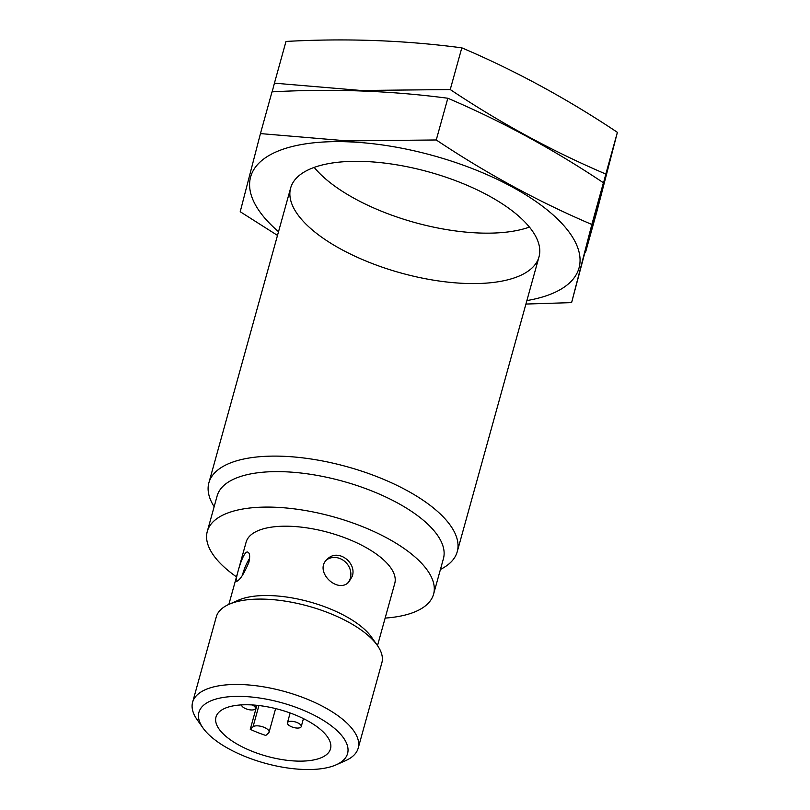 <?xml version="1.0" encoding="UTF-8"?>
<svg xmlns="http://www.w3.org/2000/svg" width="810" height="810" viewBox="0 0 810 810"><rect width="100%" height="100%" fill="white"/><g stroke="black" fill="none" stroke-linecap="round" stroke-linejoin="round"><path stroke-width="1.21" d="M249.844 704.822A59.424 24.168 -164.5 0 0 215.986 717.063A59.424 24.168 -164.5 0 0 266.784 756.236A59.424 24.168 -164.5 0 0 330.51 748.825A59.424 24.168 -164.5 0 0 307.304 720.627A59.424 24.168 -164.5 0 0 249.844 704.822M256.902 705.308L250.249 729.314A59.424 24.168 -164.5 0 0 265.801 735.45L268.576 732.969A8.596 3.493 -164.5 0 0 269.072 732.189A8.596 3.493 -164.5 0 0 262.774 726.843A8.596 3.493 -164.5 0 0 253.024 726.823L250.249 729.314M336.059 764.863L345.364 760.762A85.911 34.941 -164.5 0 0 358.182 748.177L381.854 662.803A85.911 34.941 -164.5 0 0 377.359 645.408L371.496 637.106A77.122 31.367 -164.5 0 0 270.834 595.603A77.122 31.367 -164.5 0 0 238.393 600.19L229.098 604.29A85.911 34.941 -164.5 0 0 216.28 616.886L192.608 702.26A85.911 34.941 -164.5 0 0 197.103 719.644L202.966 727.947A77.122 31.367 -164.5 0 0 264.86 763.182A77.122 31.367 -164.5 0 0 336.059 764.863A77.122 31.367 -164.5 0 0 330.085 724.909A77.122 31.367 -164.5 0 0 242.868 696.448A77.122 31.367 -164.5 0 0 202.966 727.947M377.5 645.621L394.764 583.392A77.122 31.367 -164.5 0 0 364.652 546.79A77.122 31.367 -164.5 0 0 290.061 526.277A77.122 31.367 -164.5 0 0 246.119 542.173L228.855 604.402M352.239 576.376C357.099 562.727 338.104 548.299 327.625 558.89C313.085 570.584 337.031 594.054 348.624 582.329L352.239 576.376M248.842 562.393C250.158 556.642 249.855 553.24 247.941 552.197C243.101 549.221 234.535 581.823 236.378 581.469C239.8 580.375 243.952 574.017 248.842 562.393M440.438 569.43A128.871 52.417 -164.5 0 0 457.245 551.671A128.871 52.417 -164.5 0 0 406.944 490.516A128.871 52.417 -164.5 0 0 282.315 456.243A128.871 52.417 -164.5 0 0 208.889 482.79A128.871 52.417 -164.5 0 0 214.154 506.675M385.135 618.091A117.409 47.76 -164.5 0 0 433.583 594.155L443.414 558.697A117.409 47.76 -164.5 0 0 397.578 502.98A117.409 47.76 -164.5 0 0 284.026 471.744A117.409 47.76 -164.5 0 0 217.131 495.943L207.299 531.4A117.409 47.76 -164.5 0 0 236.49 576.872M433.583 594.155A117.409 47.76 -164.5 0 0 387.737 538.437A117.409 47.76 -164.5 0 0 274.195 507.212A117.409 47.76 -164.5 0 0 207.299 531.4M377.359 645.408A85.911 34.941 -164.5 0 0 265.224 599.177A85.911 34.941 -164.5 0 0 229.098 604.29M358.182 748.177A85.911 34.941 -164.5 0 0 324.638 707.403A85.911 34.941 -164.5 0 0 241.552 684.551A85.911 34.941 -164.5 0 0 192.608 702.26M242.362 575.485A15.755 3.625 111.5 0 1 249.601 558.363M326.703 559.801A15.755 13.922 -131.9 0 1 344.108 560.905A15.755 13.922 -131.9 0 1 350.376 578.036A15.755 13.922 -131.9 0 1 347.632 583.129M252.325 704.943A7.158 2.916 15.5 0 1 255.413 708.497A7.158 2.916 15.5 0 1 251.333 709.975A7.158 2.916 15.5 0 1 241.582 704.892M291.519 721.295A7.158 2.916 -164.5 0 0 287.439 722.763A7.158 2.916 -164.5 0 0 293.564 727.481A7.158 2.916 -164.5 0 0 301.239 726.59A7.158 2.916 -164.5 0 0 298.445 723.198A7.158 2.916 -164.5 0 0 291.519 721.295M529.396 227.094A128.871 52.417 15.5 0 1 414.801 222.537A128.871 52.417 15.5 0 1 314.219 167.417M274.428 83.167L285.991 41.442C345.799 38.131 404.403 40.257 461.811 47.831C515.18 70.561 567.04 98.739 617.392 132.334L597.162 210.468L585.59 252.194L605.829 174.059C552.46 151.318 500.59 123.15 450.238 89.545L361.189 90.487L274.428 83.167L272.15 91.854M617.392 132.334L605.829 174.059M461.811 47.831L450.238 89.545M278.529 231.701A170.394 69.306 15.5 0 1 347.703 141.801A170.394 69.306 15.5 0 1 552.876 214.721A170.394 69.306 15.5 0 1 526.885 300.581M364.065 161.453A128.871 52.417 15.5 0 1 532.251 230.799A128.871 52.417 15.5 0 1 400.818 272.96A128.871 52.417 15.5 0 1 309.865 169.128A128.871 52.417 15.5 0 1 364.065 161.453M525.923 304.054L571.607 302.616L591.847 224.481C538.478 201.741 486.608 173.573 436.256 139.968L347.207 140.899L260.445 133.589L240.216 211.724L277.496 235.406M260.445 133.589L272.008 91.864C331.817 88.553 390.42 90.68 447.829 98.243C501.198 120.984 553.058 149.151 603.409 182.756L571.607 302.616M603.409 182.756L591.847 224.481M447.829 98.243L436.256 139.968M253.024 726.823L258.927 705.53M290.638 188.011L208.889 482.79M539.004 256.881L457.245 551.671M256.314 705.257L255.413 708.497M290.152 712.982L287.439 722.763M303.446 718.622L301.239 726.59M269.072 732.189L275.623 708.588"/></g></svg>
